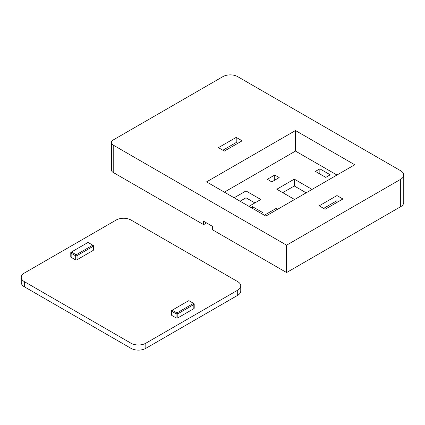 <?xml version="1.0" encoding="UTF-8"?>
<svg xmlns="http://www.w3.org/2000/svg" width="425" height="425" viewBox="0 0 425 425"><rect width="100%" height="100%" fill="white"/><g stroke="black" fill="none" stroke-linecap="round" stroke-linejoin="round"><path stroke-width="0.64" d="M71.735 252.195L75.884 254.591L76.479 254.591L92.48 245.352L92.48 245.007L88.331 242.611L87.736 242.611L71.735 251.85L71.14 253.22A1.259 0.728 180 0 1 70.773 252.705A1.259 0.728 180 0 1 71.14 252.195L71.735 251.85M172.492 310.367L176.641 312.763L177.236 312.763L193.237 303.524L193.237 303.179L189.088 300.783L188.498 300.783L172.492 310.027L171.902 311.392A1.259 0.728 180 0 1 171.53 310.882A1.259 0.728 180 0 1 171.902 310.367L172.492 310.027M171.902 315.499L176.051 317.895L176.051 313.788L171.902 311.392L171.902 315.499A1.259 0.728 180 0 1 171.53 314.989L171.53 310.882M193.832 303.524L193.237 303.179L193.832 303.524A1.259 0.728 180 0 1 194.198 304.034L194.198 308.141A1.259 0.728 180 0 1 193.832 308.656L193.832 304.55L177.825 313.788A1.259 0.728 180 0 1 176.051 313.788L176.641 312.763M177.236 312.763L177.825 313.788L177.825 317.895L193.832 308.656M177.825 317.895A1.259 0.728 180 0 1 176.051 317.895M116.184 220.028L24.321 273.068A10.476 6.051 0 0 0 21.25 277.344A10.476 6.051 0 0 0 24.321 281.621L131.006 343.219A10.476 6.051 0 0 0 145.823 343.219L237.692 290.179A10.476 6.051 0 0 0 240.757 285.897A10.476 6.051 0 0 0 237.692 281.621L131.006 220.028A10.476 6.051 0 0 0 116.184 220.028M71.14 257.327L75.289 259.723L75.289 255.616L71.14 253.22L71.14 257.327A1.259 0.728 180 0 1 70.773 256.812L70.773 252.705M92.48 245.007L93.07 245.352A1.259 0.728 180 0 1 93.442 245.863L93.442 249.969A1.259 0.728 180 0 1 93.07 250.484L93.07 246.378L77.068 255.616A1.259 0.728 180 0 1 75.289 255.616L75.884 254.591M76.479 254.591L77.068 255.616L77.068 259.723L93.07 250.484M77.068 259.723A1.259 0.728 180 0 1 75.289 259.723M24.321 281.621L24.321 286.758L131.006 348.351L131.006 343.219M145.823 343.219L145.823 348.351L237.692 295.311L237.692 290.179M24.321 286.758A10.476 6.051 180 0 1 21.25 282.476L21.25 277.344M240.757 285.897L240.757 291.035A10.476 6.051 180 0 1 237.692 295.311M145.823 348.351A10.476 6.051 180 0 1 131.006 348.351M194.198 304.034A1.259 0.728 180 0 1 193.832 304.55L193.237 303.524M93.442 245.863A1.259 0.728 180 0 1 93.07 246.378L92.48 245.352M218.429 147.656L224.352 151.077L242.133 140.813L236.21 137.387L218.429 147.656M354.748 164.762L295.476 130.544L206.571 181.873L265.843 216.091L354.748 164.762M203.612 224.65L203.612 221.228L212.5 226.36L212.5 229.782L286.588 272.553L286.588 245.177L113.225 145.09L113.225 172.465L203.612 224.65L206.571 222.939M286.588 245.177L400.679 179.308A10.476 6.051 0 0 0 403.75 175.031A10.476 6.051 0 0 0 400.679 170.754L237.692 76.649A10.476 6.051 0 0 0 222.87 76.649L113.225 139.958A6.285 3.628 0 0 0 111.382 142.524A6.285 3.628 0 0 0 113.225 145.09M336.967 195.564L342.895 198.985L325.114 209.249L319.186 205.827L336.967 195.564L336.967 200.696L338.449 201.551M286.588 272.553L400.679 206.683L400.679 179.308M240.061 201.206L245.99 197.784L254.878 202.916M282.737 192.653L294.291 185.98L306.143 192.822M113.225 172.465A6.285 3.628 180 0 1 111.382 169.899L111.382 142.524M403.75 175.031L403.75 202.406A10.476 6.051 180 0 1 400.679 206.683M294.589 199.495L276.808 189.231L294.291 179.137L312.072 189.401M294.291 179.137L294.291 185.98M264.361 215.236L276.213 208.393L277.695 209.249M276.213 208.393L276.213 210.104M234.133 197.784L245.99 190.942L245.99 197.784M245.99 190.942L260.807 199.495L248.949 206.343M325.778 177.384L315.408 171.397L319.85 168.826L330.225 174.818L325.778 177.384M319.85 168.826L319.85 173.963M271.772 181.873L267.325 179.308L274.731 175.031L279.177 177.597L271.772 181.873M274.731 175.031L274.731 180.163M251.026 207.538L252.508 206.683L262.878 212.67L261.396 213.525M252.508 206.683L252.508 208.393M336.967 175.031L295.476 151.077L224.352 192.137M295.476 151.077L295.476 130.544M323.632 208.393L336.967 200.696M222.87 150.222L236.21 142.524L236.21 137.387M236.21 142.524L237.692 143.379"/></g></svg>
